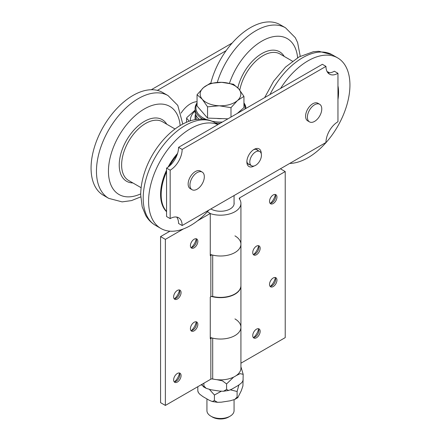 <?xml version="1.0" encoding="UTF-8"?>
<svg xmlns="http://www.w3.org/2000/svg" width="441" height="441" viewBox="0 0 441 441"><rect width="100%" height="100%" fill="white"/><g stroke="black" fill="none" stroke-linecap="round" stroke-linejoin="round"><path stroke-width="0.66" d="M226.112 50.682L157.36 90.377M232.175 43.031L151.296 89.727M170.165 218.609L166.566 216.531L166.566 168.098A16.951 9.785 120 0 0 178.555 147.338L322.371 64.303L325.965 66.382A16.951 9.785 120 0 0 329.477 74.138A16.951 9.785 120 0 0 337.955 73.3L337.955 121.738A16.951 9.785 120 0 0 325.965 142.493L182.15 225.527A16.951 9.785 120 0 0 178.638 217.766A16.951 9.785 120 0 0 170.165 218.609L170.165 170.171A16.951 9.785 120 0 0 182.15 149.411L325.965 66.382M327.872 72.765A16.951 9.785 120 0 0 334.355 71.221L337.955 73.3M182.15 225.527L178.555 223.449A16.951 9.785 120 0 0 176.648 217.066M249.777 164.741A8.473 4.895 -60 0 1 248.619 164.366A8.473 4.895 -60 0 1 246.894 161.13M253.432 149.808A8.473 4.895 -60 0 1 257.097 149.686A8.473 4.895 -60 0 1 258.002 150.502M261.248 153.705A10.171 5.871 120 0 0 261.248 153.567A10.171 5.871 120 0 0 254.06 149.411A10.171 5.871 120 0 0 246.866 161.869A10.171 5.871 120 0 0 254.176 165.948A8.219 4.746 -60 0 1 251.508 165.733A8.219 4.746 -60 0 1 250.56 158.22A8.219 4.746 -60 0 1 257.037 151.285A8.219 4.746 -60 0 1 259.727 151.5A8.219 4.746 -60 0 1 260.67 159.014A8.219 4.746 -60 0 1 254.192 165.948M166.566 168.098L170.165 170.171M178.555 147.338L182.15 149.411M182.789 124.081L177.778 105.405L168.065 95.614L162.668 92.505A59.32 34.249 120 0 0 133.011 95.443A59.32 34.249 120 0 0 94.258 147.718A59.32 34.249 120 0 0 103.348 195.253L108.745 198.367L122.14 201.884L131.506 200.594L140.756 196.884M217.942 124.599A59.32 34.249 120 0 0 190.54 128.656A59.32 34.249 120 0 0 151.781 180.931A59.32 34.249 120 0 0 160.877 228.466A59.32 34.249 120 0 0 190.54 225.527A59.32 34.249 120 0 0 208.825 210.125M177.574 153.385A42.375 24.464 120 0 0 168.115 167.084M166.566 170.171A42.375 24.464 120 0 0 166.566 211.691M176.968 155.133A42.375 24.464 120 0 0 169.515 165.97M166.566 171.819A42.375 24.464 120 0 0 166.566 211.426M327.189 71.767A42.375 24.464 -60 0 1 329.603 72.831L329.179 72.583A42.375 24.464 -60 0 0 327.101 71.602M337.955 85.791A42.375 24.464 -60 0 1 337.955 99.561M280.586 88.426A59.32 34.249 -60 0 1 307.989 60.841A59.32 34.249 -60 0 1 337.652 57.903A59.32 34.249 -60 0 1 346.742 105.443A59.32 34.249 -60 0 1 307.989 157.718A59.32 34.249 -60 0 1 289.704 163.429M210.787 83.255A59.32 34.249 -60 0 1 250.46 27.629A59.32 34.249 -60 0 1 280.123 24.69L285.514 27.805A59.32 34.249 -60 0 0 255.857 30.743A59.32 34.249 -60 0 0 217.286 82.406M192.044 189.702L190.247 188.665A10.171 5.871 -60 0 1 189.432 178.522A10.171 5.871 -60 0 1 198.334 170.579A10.171 5.871 -60 0 1 200.418 171.053L202.215 172.089A10.171 5.871 -60 0 1 203.031 182.232A10.171 5.871 -60 0 1 194.128 190.176A10.171 5.871 -60 0 1 192.044 189.702A10.171 5.871 -60 0 1 191.229 179.559A10.171 5.871 -60 0 1 200.131 171.621A10.171 5.871 -60 0 1 202.215 172.089M309.499 121.892L307.697 120.856A10.171 5.871 -60 0 1 306.313 112.168A10.171 5.871 -60 0 1 313.617 103.321A10.171 5.871 -60 0 1 317.867 103.244L319.664 104.28A10.171 5.871 -60 0 1 321.054 112.968A10.171 5.871 -60 0 1 313.749 121.815A10.171 5.871 -60 0 1 309.499 121.892A10.171 5.871 -60 0 1 308.11 113.205A10.171 5.871 -60 0 1 315.414 104.357A10.171 5.871 -60 0 1 319.664 104.28M210.914 416.194L212.38 417.043A11.483 6.626 0 0 0 214.166 417.886A11.483 6.626 0 0 0 228.62 417.043L230.086 416.194A13.561 7.828 180 0 1 213.02 417.186A13.561 7.828 180 0 1 210.914 416.194A13.561 7.828 180 0 1 206.939 410.659L206.939 398.984M234.061 399.75L234.061 410.659A13.561 7.828 180 0 1 230.086 416.194M202.303 99.302L197.055 94.716L203.533 87.583A20.341 11.742 0 0 0 202.303 99.302A20.341 11.742 0 0 0 219.265 105.779L207.546 106.849L202.303 99.302M210.01 83.41L221.735 82.335A20.341 11.742 0 0 0 203.533 87.583L210.01 83.41M233.454 84.231L238.697 88.812A20.341 11.742 0 0 0 221.735 82.335L233.454 84.231M237.467 100.537L230.99 107.67L219.265 105.779A20.341 11.742 0 0 0 237.467 100.537A20.341 11.742 0 0 0 238.697 88.812L243.945 96.364L237.467 100.537M230.99 117.063L230.99 107.67M243.945 96.364L243.945 107.61L237.269 113.436M227.953 118.816L207.546 118.1L207.546 106.849M207.546 118.1L197.055 105.967L197.055 94.716M222.231 118.612A18.643 10.766 180 0 1 216.537 118.414M226.575 383.935A23.483 13.561 0 0 0 226.58 383.935L222.418 380.837L216.84 379.673M213.626 379.172L211.735 378.907M240.924 366.73L243.184 374.348L240.163 373.637L236.1 375.682M233.68 377.077L226.58 383.935L226.58 389.469L228.686 390.456L231.685 389.221L238.079 385.533L241.205 383.185L242.473 381.724L243.184 379.883L242.848 381.085M243.184 374.348L242.925 385.925L241.315 390.665L237.831 397.628L234.799 399.43L237.104 397.032L237.605 397.832M201.884 384.354L203.395 386.763L203.891 385.958L206.201 388.356L210.87 389.745L219.601 391.095L223.499 391.25L226.58 389.469M203.891 383.196L203.891 385.963M197.816 386.702L197.816 390.958L198.527 392.793L199.795 394.26L202.921 396.602L209.315 400.296L212.314 401.531L214.42 400.544L214.42 395.009A23.483 13.561 0 0 0 214.425 395.009L209.436 389.436M202.43 385.412L201.096 384.811M237.104 391.498A23.483 13.561 0 0 0 237.109 391.498L230.417 389.844M221.294 391.25L214.425 395.009M238.868 385.021L237.109 391.498L237.109 397.032M214.42 400.544L217.501 402.319L221.399 402.164L230.13 400.814L234.799 399.43M198.152 392.154L197.816 390.963M275.118 277.483A5.253 3.032 -60 0 1 275.631 279.362A5.253 3.032 -60 0 1 271.915 285.796A5.253 3.032 -60 0 1 270.03 286.292M270.471 286.292A10.171 5.871 120 0 0 275.338 277.863M276.948 280.123A5.253 3.032 -60 0 1 274.655 285.41A5.253 3.032 -60 0 1 270.609 286.821A5.253 3.032 -60 0 1 270.609 280.752A5.253 3.032 -60 0 1 275.862 277.72A5.253 3.032 -60 0 1 276.948 280.123M275.118 194.448A5.253 3.032 -60 0 1 275.631 196.328A5.253 3.032 -60 0 1 271.915 202.766A5.253 3.032 -60 0 1 270.03 203.257M270.471 203.262A10.171 5.871 120 0 0 275.338 194.828M276.948 197.088A5.253 3.032 -60 0 1 274.655 202.375A5.253 3.032 -60 0 1 270.609 203.786A5.253 3.032 -60 0 1 270.609 197.717A5.253 3.032 -60 0 1 275.862 194.685A5.253 3.032 -60 0 1 276.948 197.088M258.338 245.654A5.253 3.032 -60 0 1 258.85 247.533A5.253 3.032 -60 0 1 255.135 253.966A5.253 3.032 -60 0 1 253.25 254.463M253.691 254.463A10.171 5.871 120 0 0 258.558 246.034M260.168 248.294A5.253 3.032 -60 0 1 257.875 253.581A5.253 3.032 -60 0 1 253.829 254.992A5.253 3.032 -60 0 1 253.829 248.922A5.253 3.032 -60 0 1 259.082 245.891A5.253 3.032 -60 0 1 260.168 248.294M258.338 328.688A5.253 3.032 -60 0 1 258.85 330.568A5.253 3.032 -60 0 1 255.135 337.001A5.253 3.032 -60 0 1 253.25 337.497M253.691 337.497A10.171 5.871 120 0 0 258.558 329.069M260.168 331.329A5.253 3.032 -60 0 1 257.875 336.615A5.253 3.032 -60 0 1 253.829 338.021A5.253 3.032 -60 0 1 253.829 331.957A5.253 3.032 -60 0 1 259.082 328.925A5.253 3.032 -60 0 1 260.168 331.329M210.263 254.413A20.424 11.791 0 0 0 230.698 254.429A20.424 11.791 0 0 0 240.924 244.209A20.424 11.791 180 0 1 212.694 255.107A1.692 0.981 0 0 0 210.848 255.322L210.263 255.653L210.263 213.444L207.347 211.763M240.924 285.729A20.424 11.791 180 0 1 240.924 285.867A20.424 11.791 180 0 1 211.526 296.457M210.263 337.448A20.424 11.791 0 0 0 230.698 337.459A20.424 11.791 0 0 0 240.924 327.244A20.424 11.791 180 0 1 212.694 338.142A1.692 0.981 0 0 0 210.848 338.352L210.263 338.688L210.263 297.036L210.848 296.699A1.692 0.981 180 0 1 212.694 296.484A20.424 11.791 0 0 0 240.924 285.592L240.924 203.384A20.424 11.791 180 0 1 230.698 213.604A20.424 11.791 180 0 1 210.263 213.593M234.061 195.65A8.473 4.895 180 0 1 234.948 195.043L280.426 168.787L285.217 171.555L239.739 197.811A1.692 0.981 0 0 0 239.243 198.505A1.692 0.981 0 0 0 239.375 198.88A20.424 11.791 180 0 1 240.924 203.384M234.061 202.507A13.643 7.877 180 0 1 234.143 203.384A13.643 7.877 180 0 1 225.72 210.666A13.643 7.877 180 0 1 210.853 208.957M240.924 363.197L285.217 337.624L285.217 171.555M179.239 289.935A5.253 3.032 -60 0 1 179.752 291.815A5.253 3.032 -60 0 1 176.036 298.254A5.253 3.032 -60 0 1 174.151 298.75M174.592 298.75A10.171 5.871 120 0 0 179.459 290.316M173.638 296.87A5.253 3.032 -60 0 1 175.931 291.578A5.253 3.032 -60 0 1 179.983 290.172A5.253 3.032 -60 0 1 179.983 296.242A5.253 3.032 -60 0 1 174.73 299.274A5.253 3.032 -60 0 1 173.638 296.87M179.239 372.97A5.253 3.032 -60 0 1 179.752 374.85A5.253 3.032 -60 0 1 176.036 381.289A5.253 3.032 -60 0 1 174.151 381.779M174.592 381.785A10.171 5.871 120 0 0 179.459 373.351M173.638 379.905A5.253 3.032 -60 0 1 175.931 374.613A5.253 3.032 -60 0 1 179.983 373.207A5.253 3.032 -60 0 1 179.983 379.277A5.253 3.032 -60 0 1 174.73 382.308A5.253 3.032 -60 0 1 173.638 379.905M196.019 321.77A5.253 3.032 -60 0 1 196.532 323.644A5.253 3.032 -60 0 1 192.816 330.083A5.253 3.032 -60 0 1 190.931 330.579M191.372 330.579A10.171 5.871 120 0 0 196.239 322.145M190.418 328.699A5.253 3.032 -60 0 1 192.711 323.413A5.253 3.032 -60 0 1 196.758 322.002A5.253 3.032 -60 0 1 196.758 328.071A5.253 3.032 -60 0 1 191.504 331.103A5.253 3.032 -60 0 1 190.418 328.699M196.019 238.735A5.253 3.032 -60 0 1 196.532 240.615A5.253 3.032 -60 0 1 192.816 247.048A5.253 3.032 -60 0 1 190.931 247.544M191.372 247.544A10.171 5.871 120 0 0 196.239 239.11M190.418 245.665A5.253 3.032 -60 0 1 192.711 240.378A5.253 3.032 -60 0 1 196.758 238.967A5.253 3.032 -60 0 1 196.758 245.036A5.253 3.032 -60 0 1 191.504 248.068A5.253 3.032 -60 0 1 190.418 245.665M234.943 318.909A20.424 11.791 180 0 1 240.924 327.244L240.924 285.867M234.943 235.874A20.424 11.791 180 0 1 240.924 244.209M183.473 228.912L165.369 239.369L165.369 405.433L160.574 402.666L160.574 236.596L169.961 231.178M165.369 405.433L210.848 379.177A1.692 0.981 180 0 1 212.694 378.968A20.424 11.791 0 0 0 240.924 368.07L240.924 327.244M165.369 239.369L160.574 236.596M210.263 213.444L197.601 220.759M186.471 122.328L186.62 118.199L189.277 121.236M186.62 118.199L186.973 117.438L195.076 110.178M196.565 119.428A24.575 14.189 180 0 1 196.14 118.078A24.575 14.189 180 0 1 195.98 115.239M195.534 114.125A25.424 14.68 0 0 0 195.076 116.893A25.424 14.68 0 0 0 195.302 118.833A25.424 14.68 0 0 0 195.512 119.594M195.076 119.671A25.424 14.68 180 0 1 195.076 119.66L195.076 116.893M206.509 119.561A24.575 14.189 180 0 1 196.14 109.776A24.575 14.189 180 0 1 197.055 103.635M243.945 103.635A24.575 14.189 180 0 1 245.009 108.971M222.358 122.047A24.575 14.189 180 0 1 212.022 121.214M198.974 119.164A25.424 14.68 180 0 1 195.302 113.298A25.424 14.68 180 0 1 195.076 111.358L195.076 108.591A25.424 14.68 0 0 0 195.302 110.531A25.424 14.68 0 0 0 202.799 119.125M215.451 122.973A25.424 14.68 0 0 0 220.246 123.265M245.924 108.442A25.424 14.68 0 0 0 245.698 106.645A25.424 14.68 0 0 0 243.945 102.907M197.055 102.907A25.424 14.68 0 0 0 195.076 108.591M197.055 101.706A21.185 12.232 120 0 0 191.394 103.277A21.185 12.232 120 0 0 181.069 113.105M168.065 95.614A59.32 34.249 120 0 0 138.402 98.552A59.32 34.249 120 0 0 99.649 150.833A59.32 34.249 120 0 0 108.745 198.367M180.16 125.558A50.847 29.36 120 0 0 143.171 109.666A50.847 29.36 120 0 0 108.464 169.779A50.847 29.36 120 0 0 140.723 193.875M166.77 124.23A35.594 20.551 120 0 0 126.6 140.177A35.594 20.551 120 0 0 132.873 182.943M175.027 128.993L162.542 121.788A33.896 19.569 120 0 0 145.596 123.463A33.896 19.569 120 0 0 123.447 153.336A33.896 19.569 120 0 0 128.645 180.501L141.131 187.706M185.143 125.542A59.32 34.249 120 0 0 146.39 177.817A59.32 34.249 120 0 0 155.486 225.351C151.423 222.97 148.176 219.684 145.739 215.506L142.173 206.752L140.718 194.961C140.718 187.293 142.151 179.338 145.012 171.108C153.677 145.75 175.336 122.631 195.936 119.522L201.377 119.087C206.223 119.103 210.699 120.272 214.806 122.604A59.32 34.249 120 0 0 185.143 125.542M269.975 94.556A59.32 34.249 -60 0 1 302.598 57.732A59.32 34.249 -60 0 1 332.255 54.794L337.652 57.903M239.777 90.129A33.896 19.569 -60 0 1 263.045 55.654A33.896 19.569 -60 0 1 279.996 53.978L292.482 61.183M237.826 87.847A35.594 20.551 -60 0 1 259.677 54.943A35.594 20.551 -60 0 1 284.225 56.415M229.469 83.283A50.847 29.36 -60 0 1 268.062 38.163A50.847 29.36 -60 0 1 297.614 57.749M239.739 199.431L239.739 197.811M212.694 378.968L212.694 338.142M210.848 338.352L210.848 379.177M210.848 255.322L210.848 296.699M212.694 296.484L212.694 255.107M195.076 111A30.142 17.403 0 0 0 190.369 120.873M155.486 225.351L160.877 228.466M214.806 122.604L218.102 124.505M264.65 97.626L273.69 81.111L285.536 67.06L299.097 56.895L313.369 51.718L318.81 51.277L332.255 54.794M300.244 56.272L297.62 42.606L295.277 37.678L285.514 27.805M234.061 195.556L234.061 204.26M228.686 390.456L223.499 391.25M206.201 388.356L203.395 386.763M217.501 402.319L212.314 401.531M259.727 151.5L255.94 149.312M251.508 165.733L247.721 163.55"/></g></svg>
